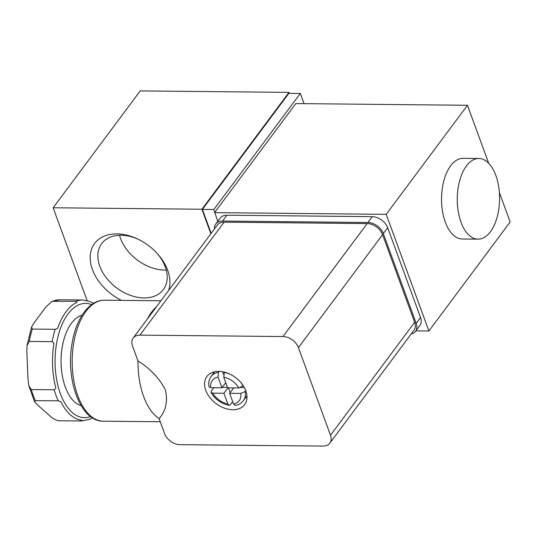 <?xml version="1.0" encoding="UTF-8"?>
<svg xmlns="http://www.w3.org/2000/svg" width="537" height="537" viewBox="0 0 537 537"><rect width="100%" height="100%" fill="white"/><g stroke="black" fill="none" stroke-linecap="round" stroke-linejoin="round"><path stroke-width="0.81" d="M219.177 371.389L218.445 372.376L218.015 377.108L221.922 387.781L210.766 387.674L209.021 386.721M213.894 387.707L211.31 391.171L211.115 392.446L212.773 393.151L223.922 393.259L227.829 403.938L229.131 405.328L230.299 404.777L232.675 401.595M235.159 405.395L233.555 403.999L229.648 393.319L240.798 393.426L245.161 391.507L245.785 390.674M35.368 400.622L34.65 401.871L37.449 404.932L50.491 416.37C52.055 418.182 54.653 419.639 58.291 420.739A60.493 31.737 90.6 0 0 58.694 420.746L81.181 420.961L82.074 420.256A59.822 31.388 90.6 0 1 60.795 401.589L58.258 400.85L35.368 400.622A60.493 31.737 90.6 0 1 31.321 389.56L28.79 385.626L28.018 379.156L26.85 351.775L27.031 345.593L31.589 326.952L32.321 329.08A60.493 31.737 90.6 0 0 29.267 341.425L27.031 345.593M32.321 329.08L55.21 329.309L57.674 328.315A59.822 31.388 90.6 0 1 77.053 302.311L76.079 301.284L52.029 301.331L45.833 307.07L33.959 323.012L31.589 326.952M55.21 329.309A60.493 31.737 90.6 0 0 52.156 341.653L53.948 343.398A59.822 31.388 90.6 0 0 55.848 388.076L54.203 389.788L31.321 389.56M52.156 341.653L29.267 341.425M139.942 335.128A13.445 9.29 -143.3 0 0 133.169 338.048A13.445 9.29 -143.3 0 0 132.505 345.969L137.989 360.951C150.36 368.711 159.502 378.397 165.409 390.01C167.927 401.555 165.826 411.094 159.093 418.618L164.577 433.601A13.445 9.29 -143.3 0 0 180.029 444.67L323.073 446.086A13.445 9.29 -143.3 0 0 329.839 443.166A13.445 9.29 -143.3 0 0 330.503 435.245L298.431 347.614A13.445 9.29 -143.3 0 0 282.979 336.545L139.942 335.128L224.09 222.164A13.445 9.29 -143.3 0 0 217.324 225.09L133.169 338.048M232.796 409.724A23.527 16.258 -143.3 0 0 244.65 404.603A23.527 16.258 -143.3 0 0 235.495 377.511A23.527 16.258 -143.3 0 0 206.92 376.497A23.527 16.258 -143.3 0 0 209.779 397.461A23.527 16.258 -143.3 0 0 232.796 409.724M411.167 333.994A13.445 9.29 -143.3 0 0 415.537 331.316A13.445 9.29 -143.3 0 0 416.202 323.395L383.331 233.568A13.445 9.29 -143.3 0 0 367.879 222.499L222.546 221.063A13.445 9.29 -143.3 0 0 215.773 223.983A13.445 9.29 -143.3 0 0 214.458 228.937M224.09 222.164L367.133 223.587A13.445 9.29 -143.3 0 1 382.586 234.649L414.658 322.287A13.445 9.29 -143.3 0 1 413.993 330.208L329.839 443.166M289.309 93.324L288.966 92.384L201.905 209.242L210.873 233.743M211.169 233.353L202.402 209.396L288.872 93.324L300.317 93.438L213.84 209.511L202.402 209.396M288.966 92.384L140.197 90.914L53.143 207.765L87.242 300.942M201.905 209.242L53.143 207.765M168.584 290.51A44.215 30.562 -143.3 0 0 167.692 270.299A44.215 30.562 -143.3 0 0 157.865 254.189A44.215 30.562 -143.3 0 0 137.163 238.77A44.215 30.562 -143.3 0 0 90.948 251.235A44.215 30.562 -143.3 0 0 121.476 300.378M304.056 103.654L300.317 93.438M213.84 209.511L217.74 221.345M488.69 163.295L467.459 105.279L295.806 103.574L214.847 212.249M467.459 105.279L386.204 214.337L428.902 331.007L510.15 221.942L499.363 192.461M428.902 331.007L415.866 330.879M386.204 214.337L214.552 212.639M415.537 331.316L419.894 325.469A13.445 9.29 -143.3 0 0 420.558 317.555L387.68 227.728A13.445 9.29 -143.3 0 0 372.228 216.659L226.903 215.216A13.445 9.29 -143.3 0 0 220.13 218.143L215.773 223.983M478.024 239.146L462.29 238.992A40.329 21.158 -89.4 0 1 441.528 198.455A40.329 21.158 -89.4 0 1 463.089 158.341L478.823 158.496A40.329 21.158 -89.4 0 1 498.678 186.654A40.329 21.158 -89.4 0 1 490.449 231.682A40.329 21.158 -89.4 0 1 478.024 239.146A40.329 21.158 -89.4 0 1 457.262 198.609A40.329 21.158 -89.4 0 1 478.823 158.496M156.549 306.667A60.493 31.737 90.6 0 0 147.38 318.971M93.559 303.338A59.822 31.388 90.6 0 0 85.725 300.74L82.779 299.995A60.493 31.737 90.6 0 0 76.079 301.284M92.424 417.84A59.822 31.388 90.6 0 1 90.746 418.692L89.437 419.417M82.067 315.246A45.705 23.977 90.6 0 0 61.064 360.273A45.705 23.977 90.6 0 0 81.168 405.71M137.989 360.951A60.493 31.737 90.6 0 0 159.093 418.618M119.529 235.266A38.463 26.588 -143.3 0 0 166.269 270.084M137.969 239.153A38.463 26.588 -143.3 0 0 101.688 243.61A38.463 26.588 -143.3 0 0 116.65 287.906A38.463 26.588 -143.3 0 0 163.376 289.571A38.463 26.588 -143.3 0 0 165.275 266.916A38.463 26.588 -143.3 0 0 157.267 253.531M245.657 397.628A23.527 16.258 -143.3 0 0 247 397.273M213.27 372.141A23.527 16.258 -143.3 0 0 213.317 373.537M224.385 372.134L223.734 377.162L227.641 387.842L238.797 387.949A16.801 11.613 -143.3 0 0 223.734 377.162M243.328 385.808L238.797 387.949M240.858 387.539L244.375 387.58M222.54 371.738L223.493 374.349M222.237 387.358L227.487 387.412M228.433 387.848L230.178 392.607M225.741 382.653L221.922 387.781M227.963 387.842L223.922 393.259M233.682 387.902L229.648 393.319M218.445 372.376A20.164 13.935 -143.3 0 0 211.061 376.558C208.98 379.451 208.289 382.841 208.98 386.727M218.015 377.108A16.801 11.613 -143.3 0 0 210.766 387.674M212.773 393.151A16.801 11.613 -143.3 0 0 227.829 403.938M235.166 405.435C238.676 404.831 241.422 403.233 243.402 400.649A20.164 13.935 -143.3 0 0 245.161 391.507M233.555 403.999A16.801 11.613 -143.3 0 0 240.798 393.426M81.181 420.961A60.493 31.737 90.6 0 0 81.584 420.974L89.437 419.41M54.203 389.788A60.493 31.737 90.6 0 0 58.258 400.85M52.029 301.331L59.896 299.767A60.493 31.737 90.6 0 0 53.197 301.056M83.181 300.002A60.493 31.737 90.6 0 0 82.779 299.995L59.896 299.767M222.546 221.063L226.903 215.216M367.879 222.499L372.228 216.659M416.202 323.395L420.558 317.555M383.331 233.568L387.68 227.728M282.979 336.545L367.133 223.587M298.431 347.614L382.586 234.649M330.503 435.245L414.658 322.287M91.632 304.613A57.13 29.971 90.6 0 0 55.069 360.213A57.13 29.971 90.6 0 0 90.525 416.531M103.326 421.189C80.859 421.753 65.742 380.8 71.864 344.687C75.623 319.374 88.813 299.894 104.52 300.21A60.493 31.737 90.6 0 0 72.186 360.387A60.493 31.737 90.6 0 0 103.326 421.189L160.241 421.753M243.154 386.029A20.164 13.935 -143.3 0 0 240.234 381.794M230.037 374.202A20.164 13.935 -143.3 0 0 224.164 372.43M211.075 392.466C215.25 399.434 221.271 403.737 229.124 405.375M34.657 401.864L28.79 385.626M58.694 420.746L81.584 420.974M104.52 300.21L160.939 300.767M214.619 371.785L211.061 376.558M246.953 395.883L243.402 400.649"/></g></svg>
